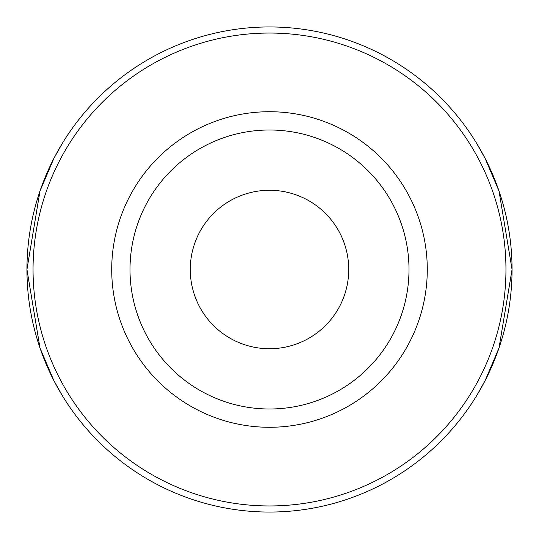 <?xml version="1.0" encoding="UTF-8"?>
<svg xmlns="http://www.w3.org/2000/svg" width="539" height="539" viewBox="0 0 539 539"><rect width="100%" height="100%" fill="white"/><g stroke="black" fill="none" stroke-linecap="round" stroke-linejoin="round"><path stroke-width="0.81" d="M62.295 143.414L53.833 158.52L40.007 191.001L26.95 269.487L39.974 347.911L53.826 380.467L62.295 395.586L53.833 380.48L40.007 347.999L26.95 269.513L39.974 191.089L53.826 158.533L62.295 143.414M476.705 143.414L485.174 158.527L499.026 191.082L512.05 269.493A242.55 242.55 0 0 1 148.225 479.555A242.55 242.55 0 0 1 148.225 59.445A242.55 242.55 0 0 1 512.05 269.5L499.026 347.918L485.174 380.473L476.705 395.586M269.5 190.274A79.226 79.226 0 0 0 190.274 269.5A79.226 79.226 0 0 0 269.5 348.726A79.226 79.226 0 0 0 348.726 269.5A79.226 79.226 0 0 0 269.5 190.274M269.5 130A139.5 139.5 0 0 1 390.31 339.247A139.5 139.5 0 0 1 148.69 339.247A139.5 139.5 0 0 1 269.5 130M269.5 111.721A157.779 157.779 0 0 1 406.143 348.389A157.779 157.779 0 0 1 132.857 348.389A157.779 157.779 0 0 1 269.5 111.721M269.5 33.047A236.453 236.453 0 0 1 505.953 269.5A236.453 236.453 0 0 1 269.5 505.953A236.453 236.453 0 0 1 33.047 269.5A236.453 236.453 0 0 1 269.5 33.047"/></g></svg>
